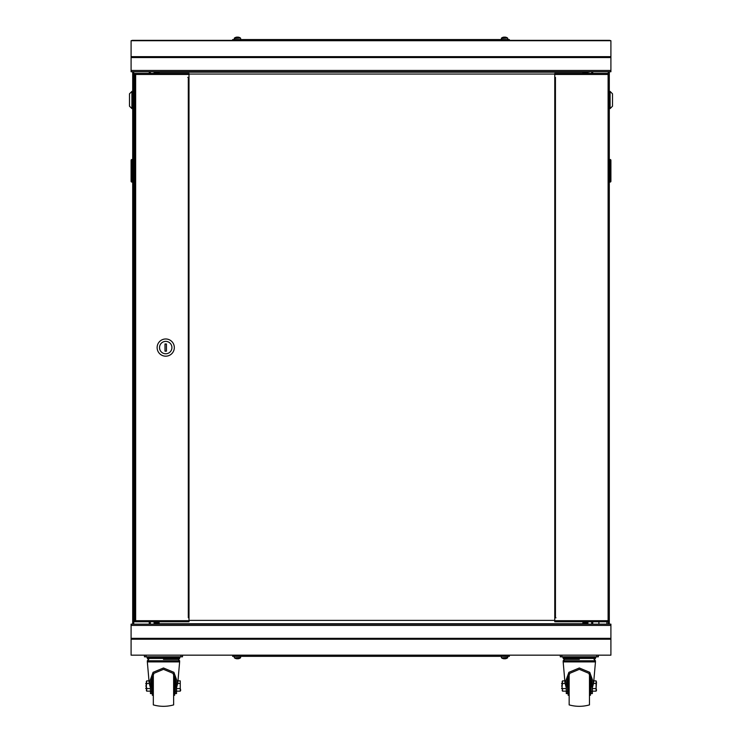 <?xml version="1.0" encoding="UTF-8"?>
<svg xmlns="http://www.w3.org/2000/svg" width="742" height="742" viewBox="0 0 742 742"><rect width="100%" height="100%" fill="white"/><g stroke="black" fill="none" stroke-linecap="round" stroke-linejoin="round"><path stroke-width="1.11" d="M587.914 621.75L587.914 622.594L582.915 622.594M582.915 623.206L587.914 623.206L587.914 622.594M587.914 623.206L587.914 624.152M154.086 624.152L154.086 623.206L159.085 623.206M159.085 622.594L154.086 622.594L154.086 623.206M154.086 622.594L154.086 621.75M131.093 655.167L610.907 655.167L131.093 655.167L131.093 624.152L610.907 624.152L610.907 639.233L131.093 639.233M610.907 655.167L610.907 639.233M582.915 621.75L582.915 624.152M159.085 624.152L159.085 621.75M509.346 655.538L509.346 656.345L232.654 656.345L232.654 655.538M240.649 656.345L240.491 657.839L234.416 657.839A5.194 5.194 0 0 0 235.891 658.581L235.9 658.571A5.194 5.175 180 0 0 237.088 658.794L237.106 658.571A4.842 3.775 -0 0 0 237.802 658.571A4.842 3.775 0 0 1 237.106 658.571M240.491 657.839A5.194 5.194 0 0 1 239.017 658.581L239.007 658.571A5.194 5.175 180 0 1 237.82 658.794L237.802 658.571M507.741 656.345L507.584 657.839L501.509 657.839A5.194 5.194 0 0 0 502.983 658.581L502.993 658.571A5.194 5.175 180 0 0 504.18 658.794L504.198 658.571A4.842 3.775 -0 0 0 504.894 658.571A4.842 3.775 0 0 1 504.198 658.571M507.584 657.839A5.194 5.194 0 0 1 506.109 658.581L506.1 658.571A5.194 5.175 180 0 1 504.912 658.794L504.894 658.571M152.685 656.809L147.649 656.809C146.016 656.809 146.016 656.809 147.649 656.809C146.016 656.809 146.016 656.809 147.649 656.809L179.434 656.809M163.481 659.35L178.72 659.35L163.481 659.35M147.333 661.892L179.629 661.892L179.629 660.77L178.21 659.35L179.629 660.77L147.333 660.77L148.762 659.35L147.333 660.77L147.333 661.892L149.188 683.039L153.065 672.326L163.481 667.986L173.906 672.326L177.783 683.039L176.615 687.472M151.414 677.112L151.702 693.566L150.431 693.566L150.431 687.815L149.188 683.039M176.531 683.447L176.531 693.566L175.27 693.566L175.548 677.112M175.27 686.007C175.27 682.325 175.27 682.325 175.27 686.007L175.27 676.5L175.27 683.15L174.658 683.15L175.27 683.15M146.211 683.15L145.701 683.66L146.211 683.15L146.313 688.873M145.701 686.007C145.701 682.974 145.701 682.974 145.701 686.007C145.701 689.04 145.701 689.04 145.701 686.007M182.523 655.538L182.523 656.809L144.44 656.809L144.44 655.538M177.06 656.809L163.481 656.809M151.544 687.129L150.459 683.039L153.956 673.328L163.481 669.33L173.016 673.328L176.503 683.039L175.418 687.129M150.431 683.447L150.431 687.815M151.702 686.007L151.702 676.5L151.702 683.15L152.314 683.15L151.702 683.15M148.994 680.878L146.712 680.878L146.313 686.007L146.712 683.447L149.225 683.447M146.313 690.45L146.712 691.145L150.431 691.145M146.712 688.576L146.313 686.007L146.712 691.145L146.712 688.576L150.431 688.576M146.712 683.447L146.313 682.158M177.737 683.447L180.26 683.447L180.26 688.576L176.531 688.576M177.969 680.878L180.26 680.878L180.26 683.447M176.531 691.145L180.26 691.145L180.26 680.878M180.26 688.576L180.658 689.856M173.637 674.014L173.637 704.9C166.867 706.792 160.096 706.792 153.325 704.9L153.325 674.014M173.637 695.579L174.658 695.208L174.658 676.806L173.637 676.435L174.658 676.806M152.314 676.806L153.325 676.435L152.314 676.806L152.314 695.208L153.325 695.579M147.649 656.809C146.016 656.809 146.016 656.809 147.649 656.809M176.513 682.946L175.873 686.007M173.637 700.105L173.637 704.9C166.867 706.792 160.096 706.792 153.325 704.9M568.52 656.809L563.484 656.809C561.852 656.809 561.852 656.809 563.484 656.809C561.852 656.809 561.852 656.809 563.484 656.809C561.852 656.809 561.852 656.809 563.484 656.809L595.269 656.809M598.358 656.809L598.358 655.538L598.358 656.809L596.763 656.809L596.763 655.538M567.25 677.112L567.38 687.129L566.294 683.039L569.782 673.328L579.317 669.33L588.851 673.328L592.339 683.039L591.699 686.007M591.096 683.15L590.484 683.15L591.096 683.15L591.096 676.5L591.253 687.129L591.383 677.112M567.537 683.15L568.14 683.15L567.537 683.15L567.537 676.5L567.537 691.451L566.267 691.451L566.267 693.566L567.537 693.566L567.537 691.451M562.139 690.45L562.538 691.145L562.538 688.576L566.267 688.576M593.804 680.878L596.095 680.878L596.485 682.158L596.095 688.576L592.366 688.576M589.473 700.105L589.473 704.9C582.702 706.792 575.931 706.792 569.16 704.9L569.16 674.014M579.317 659.35L564.078 659.35L579.317 659.35M563.169 661.892L595.464 661.892L595.464 660.77L594.045 659.35L595.464 660.77L563.169 660.77L564.588 659.35L563.169 660.77L563.169 661.892L565.014 683.039L568.891 672.326L579.317 667.986L589.732 672.326L593.609 683.039L592.366 687.815L592.366 691.451L591.096 691.451L591.096 693.566L592.366 693.566L592.366 691.451M591.096 686.007C591.096 682.325 591.096 682.325 591.096 686.007L591.096 691.451M561.536 683.66L562.037 683.15L562.139 688.873M561.536 686.007C561.536 682.974 561.536 682.974 561.536 686.007C561.536 689.04 561.536 689.04 561.536 686.007M560.275 656.809L560.275 655.538L560.275 656.809L596.763 656.809M592.895 656.809L579.317 656.809M566.267 683.447L566.267 687.815L565.014 683.039M566.267 687.815L566.267 691.451M567.38 687.129L567.537 686.007M592.339 683.039L591.253 687.129M592.366 683.447L592.366 687.815M564.829 680.878L562.538 680.878L562.139 686.007L562.538 683.447L565.061 683.447M562.538 688.576L562.538 691.145L566.267 691.145M562.538 683.447L562.139 682.158M593.572 683.447L596.095 683.447M596.095 680.878L596.095 691.145L592.366 691.145M596.095 688.576L596.485 689.856M589.473 674.014L589.473 704.9C582.702 706.792 575.931 706.792 569.16 704.9M589.473 695.579L590.484 695.208L590.484 676.806L589.473 676.435L590.484 676.806M568.14 676.806L569.16 676.435L568.14 676.806L568.14 695.208L569.16 695.579M609.303 624.152L609.303 71.751L609.303 624.152M150.292 71.751L150.292 73.412M150.292 621.75L150.292 624.152L150.292 621.75M132.697 181.28L131.9 181.28L131.9 160.328L131.093 160.328L131.093 181.28L131.093 160.328A0.798 0.798 0 0 1 131.9 159.521L131.9 160.328L132.697 160.328M132.697 159.521L131.9 159.521M131.9 182.078L131.9 181.28L131.093 181.28A0.798 0.798 0 0 0 131.9 182.078L132.697 182.078M131.9 91.414L131.9 108.601L129.498 106.208L129.498 93.807L131.9 91.414L132.697 91.414M583.11 72.02L589.111 72.02A1.196 1.196 0 0 0 589.871 71.751M609.303 77.057L609.303 624.115M609.303 160.328L610.1 160.328L610.1 159.521L609.303 159.521L610.1 159.521A0.798 0.798 0 0 1 610.907 160.328L610.907 181.28A0.798 0.798 0 0 1 610.1 182.078L609.303 182.078L610.1 182.078L610.1 181.28L609.303 181.28M610.1 159.521L609.303 159.521M609.303 182.078L610.1 182.078A0.798 0.798 0 0 0 610.907 181.28L610.1 181.28L610.1 160.328L610.907 160.328M610.1 100.012L610.1 91.414L612.502 93.807L612.502 106.208L610.1 108.601L610.1 100.012M591.708 71.751L591.708 73.412M591.708 621.75L591.708 624.152M132.697 624.152L132.697 71.751L132.697 624.152M598.905 621.75L598.905 624.152L606.9 624.152L606.9 621.75M188.997 74.052L554.766 74.052M554.766 620.386L188.997 620.386M157.128 347.599A8.598 8.598 0 0 1 165.698 338.983A8.598 8.598 0 0 1 174.324 347.562A8.598 8.598 0 0 1 165.744 356.179A8.598 8.598 0 0 1 157.128 347.599M165.707 341.385A6.196 6.196 0 0 1 171.921 347.562A6.196 6.196 0 0 1 165.735 353.776A6.196 6.196 0 0 1 159.53 347.599A6.196 6.196 0 0 1 165.707 341.385M165.012 351.179L164.993 343.982L166.431 343.982L166.449 351.179L165.012 351.179M188.997 74.45L188.997 73.412L134.617 73.412L134.617 621.75L135.656 621.75L135.656 74.45L188.997 74.45L188.997 77.326L187.791 77.326L188.31 77.409L188.31 617.752L188.997 617.752L188.997 77.409L188.31 77.409M188.31 617.752L188.997 617.826L188.997 620.711L135.656 620.711M135.656 621.75L188.997 621.75L188.997 620.711M135.656 74.45L135.656 73.412L188.997 73.412M600.825 73.412L608.106 73.412L608.106 621.75L609.145 621.75L609.145 73.412L554.766 73.412L554.766 74.45L608.106 74.45M608.106 620.711L554.766 620.711L554.766 617.826L555.962 617.826L555.443 617.752L555.443 77.409L554.766 77.409L554.766 617.752L555.443 617.752M554.766 620.711L554.766 621.75L608.106 621.75M555.443 77.409L554.766 77.326L554.766 74.45M609.145 73.412L609.145 621.75M287.024 40.356L320.488 40.356M245.268 40.356L279.205 40.356M460.272 40.356L462.795 40.356M245.305 40.356L242.931 40.356M493.133 40.356L462.479 40.356M457.193 40.356L454.976 40.356M323.299 40.356L320.924 40.356M328.697 40.356L326.897 40.356M131.093 56.661L131.093 40.727L132.373 40.356L609.627 40.356L610.907 40.727L610.907 71.751L131.093 71.751L131.093 56.661L610.907 56.661M154.086 73.412L159.085 73.3M159.085 72.688L154.086 72.688L154.086 73.3M154.086 72.688L154.086 71.751M587.914 72.02L587.914 72.688L582.915 72.688M582.915 73.3L587.914 73.3L587.914 72.688M159.085 73.412L159.085 71.751M582.915 71.751L582.915 73.412M232.654 40.356L232.654 39.549L509.346 39.549L509.346 40.356M234.259 39.549L234.416 38.055L240.491 38.055A5.194 5.194 0 0 0 239.017 37.313L239.007 37.323A5.194 5.175 0 0 0 237.82 37.1L237.802 37.323A4.842 3.775 180 0 0 237.106 37.323A4.842 3.775 180 0 1 237.802 37.323M234.416 38.055A5.194 5.194 0 0 1 235.891 37.313L235.9 37.323A5.194 5.175 0 0 1 237.088 37.1L237.106 37.323M501.351 39.549L501.509 38.055L507.584 38.055A5.194 5.194 0 0 0 506.109 37.313L506.1 37.323A5.194 5.175 0 0 0 504.912 37.1L504.894 37.323A4.842 3.775 180 0 0 504.198 37.323A4.842 3.775 180 0 1 504.894 37.323M501.509 38.055A5.194 5.194 0 0 1 502.983 37.313L502.993 37.323A5.194 5.175 0 0 1 504.18 37.1L504.198 37.323M610.907 638.333L131.093 638.333M131.093 625.423L610.907 625.423M159.085 623.744L582.915 623.744M505.348 656.345L505.348 655.538M236.652 655.538L236.652 656.345M240.649 657.533L234.416 657.839M507.741 657.533L501.509 657.839M147.333 657.727L147.333 658.432L179.629 658.432L179.629 657.727L147.333 657.727L146.424 656.809M151.702 691.451L150.431 691.451M176.531 691.451L175.27 691.451M146.044 656.809L146.044 655.538M180.927 656.809L180.927 655.538M563.169 657.727L564.078 659.35L563.169 658.432L595.464 658.432L595.464 657.727L563.169 657.727L562.25 656.809M561.87 656.809L561.87 655.538M608.264 624.152L608.264 621.75M608.264 73.412L608.264 71.751M592.747 71.751L592.747 73.412M592.747 621.75L592.747 624.152M133.736 71.751L133.736 624.152M149.253 624.152L149.253 621.75M149.253 73.412L149.253 71.751M131.093 40.727L610.907 40.727M131.093 57.561L610.907 57.561M610.907 70.471L131.093 70.471M582.915 72.15L159.085 72.15M236.652 39.549L236.652 40.356M505.348 40.356L505.348 39.549M234.259 38.371L240.491 38.055M501.351 38.371L507.584 38.055M234.259 656.345L234.259 657.533M501.351 656.345L501.351 657.533M179.629 658.432L178.72 659.35L179.629 658.432M179.629 657.727L180.547 656.809M147.333 658.432L148.252 659.35L147.333 658.432M177.783 683.039L179.629 661.892M151.702 688.873L152.314 688.873M174.658 688.873L175.27 688.873M146.313 681.564L146.712 680.878L146.313 681.564M180.658 690.45L180.26 691.145M145.701 688.363L146.211 688.873M595.464 658.432L594.546 659.35L595.464 658.432M595.464 657.727L596.373 656.809M593.609 683.039L595.464 661.892M567.537 688.873L568.14 688.873M590.484 688.873L591.096 688.873M562.139 681.564L562.538 680.878M596.485 690.45L596.095 691.145M561.536 688.363L562.037 688.873M132.697 108.601L131.9 108.601M609.303 91.414L610.1 91.414M609.303 108.601L610.1 108.601M240.649 39.549L240.649 38.371M507.741 39.549L507.741 38.371"/></g></svg>
